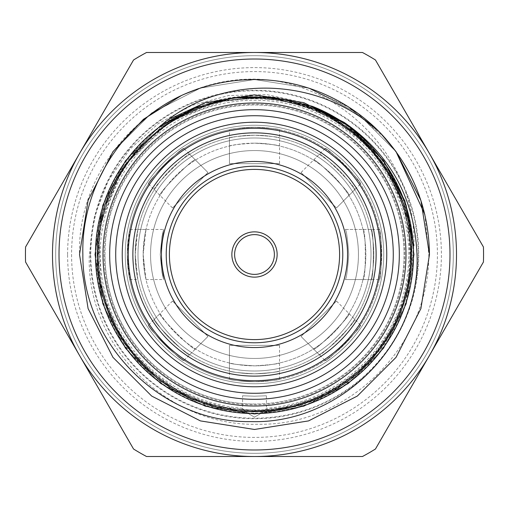<?xml version="1.0" encoding="UTF-8"?>
<svg xmlns="http://www.w3.org/2000/svg" width="509" height="509" viewBox="0 0 509 509"><rect width="100%" height="100%" fill="white"/><g stroke="black" fill="none" stroke-linecap="round" stroke-linejoin="round"><path stroke-width="0.38" stroke-dasharray="2.54 1.91" d="M150.549 254.5A103.944 103.944 0 0 1 254.5 150.556A103.944 103.944 0 0 1 358.451 254.5A103.944 103.944 0 0 1 254.5 358.451A103.944 103.944 0 0 1 150.549 254.5M371.01 254.5A116.51 116.51 0 0 0 254.5 137.99A116.51 116.51 0 0 0 137.984 254.5A116.51 116.51 0 0 0 254.5 371.01A116.51 116.51 0 0 0 371.01 254.5M67.602 254.5A186.898 186.898 0 0 1 254.5 67.602A186.898 186.898 0 0 1 441.398 254.5A186.898 186.898 0 0 1 254.5 441.398A186.898 186.898 0 0 1 67.602 254.5M95.915 254.5A158.585 158.585 0 0 1 254.5 95.915A158.585 158.585 0 0 1 413.085 254.5A158.585 158.585 0 0 1 254.5 413.085A158.585 158.585 0 0 1 95.915 254.5M98.142 254.5A156.358 156.358 0 0 1 254.5 98.142A156.358 156.358 0 0 1 410.858 254.5A156.358 156.358 0 0 1 254.5 410.858A156.358 156.358 0 0 1 98.142 254.5M266.43 395.697L266.43 408.326C265.545 410.349 261.569 413.27 254.5 417.087C247.425 413.263 243.448 410.343 242.57 408.326C243.461 410.356 247.438 413.276 254.5 417.087C261.562 413.276 265.539 410.356 266.43 408.326A154.291 154.291 0 0 0 408.676 248.532A154.291 154.291 0 0 0 254.5 100.209A154.291 154.291 0 0 0 100.324 248.532A154.291 154.291 0 0 0 242.57 408.326L242.57 395.697M371.137 229.451C374.032 227.886 374.039 281.083 371.137 279.556C374.032 281.108 374.032 227.898 371.137 229.451L345.363 229.451C346.508 230.927 347.641 239.275 348.754 254.5C347.641 239.268 346.508 230.914 345.363 229.451C346.508 230.927 347.641 239.275 348.754 254.5C347.641 239.268 346.508 230.914 345.363 229.451C346.508 230.927 347.641 239.275 348.754 254.5C347.641 239.268 346.508 230.914 345.363 229.451L362.987 229.451C366.092 227.886 366.105 281.083 362.987 279.556C366.098 281.108 366.098 227.898 362.987 229.451M254.5 342.78A88.28 88.28 0 0 1 166.22 254.5A88.28 88.28 0 0 1 254.5 166.22A88.28 88.28 0 0 1 342.78 254.5A88.28 88.28 0 0 1 254.5 342.78M234.617 254.5A19.883 19.883 0 0 1 254.5 234.617A19.883 19.883 0 0 1 274.383 254.5A19.883 19.883 0 0 1 254.5 274.383A19.883 19.883 0 0 1 234.617 254.5M55.672 254.5A198.828 198.828 0 0 0 254.5 453.328A198.828 198.828 0 0 0 453.328 254.5A198.828 198.828 0 0 1 254.5 453.328A198.828 198.828 0 0 1 55.672 254.5A198.828 198.828 0 0 0 254.5 453.328A198.828 198.828 0 0 0 453.328 254.5A198.828 198.828 0 0 0 254.5 55.672A198.828 198.828 0 0 0 55.672 254.5A198.828 198.828 0 0 1 254.5 55.672A198.828 198.828 0 0 1 453.328 254.5A198.828 198.828 0 0 0 254.5 55.672A198.828 198.828 0 0 0 55.672 254.5A198.828 198.828 0 0 0 254.5 453.328A198.828 198.828 0 0 0 453.328 254.5A198.828 198.828 0 0 0 254.5 55.672A198.828 198.828 0 0 0 55.672 254.5M71.578 254.5A182.922 182.922 0 0 0 254.5 437.422A182.922 182.922 0 0 0 437.422 254.5A182.922 182.922 0 0 0 254.5 71.578A182.922 182.922 0 0 0 71.578 254.5M410.776 254.5A156.276 156.276 0 0 0 254.5 98.224A156.276 156.276 0 0 0 98.224 254.5A156.276 156.276 0 0 0 254.5 410.776A156.276 156.276 0 0 0 410.776 254.5A156.276 156.276 0 0 0 254.5 98.224A156.276 156.276 0 0 0 98.224 254.5A156.276 156.276 0 0 0 254.5 410.776A156.276 156.276 0 0 0 410.776 254.5A156.276 156.276 0 0 1 254.5 410.776A156.276 156.276 0 0 1 98.224 254.5M429.443 355.505A202.009 202.009 0 0 0 254.5 52.491A202.009 202.009 0 0 0 79.557 355.505A202.009 202.009 0 0 0 429.443 355.505M112.947 151.657L151.657 112.947L200.431 88.095L254.5 79.531L308.569 88.095L357.343 112.947L396.053 151.657L357.343 112.947L308.569 88.095L254.5 79.531L200.431 88.095L181.452 95.507L200.431 88.095L254.5 79.531L308.569 88.095L347.049 106.012L380.338 132.932L347.049 106.012L308.569 88.095L254.5 79.531L200.431 88.095L181.452 95.507L200.431 88.095L254.5 79.531L308.569 88.095L357.343 112.947L396.053 151.657L420.905 200.431L429.469 254.5L420.905 308.569L396.053 357.343L357.343 396.053L308.569 420.905L254.5 429.469L200.431 420.905L151.657 396.053L112.947 357.343L88.095 308.569L79.531 254.5L88.095 200.431L112.947 151.657L151.657 112.947L200.431 88.095L254.5 79.531L308.569 88.095L357.343 112.947L396.053 151.657L420.905 200.431L429.469 254.5L420.905 308.569L396.053 357.343L357.343 396.053L308.569 420.905L254.5 429.469L200.431 420.905L151.657 396.053L112.947 357.343L88.095 308.569L79.531 254.5L88.095 200.431L112.947 151.657L151.657 112.947L200.431 88.095L254.5 79.531L308.569 88.095L357.343 112.947L396.053 151.657L420.905 200.431L429.469 254.5L420.905 308.569L396.053 357.343L357.343 396.053L308.569 420.905L254.5 429.469L200.431 420.905L151.657 396.053L112.947 357.343L88.095 308.569L79.531 254.5L88.095 200.431L112.947 151.657L151.657 112.947L200.431 88.095L254.5 79.531L308.569 88.095L357.343 112.947L396.053 151.657L420.905 200.431L429.469 254.5L420.905 308.569L396.053 357.343L357.343 396.053L308.569 420.905L254.5 429.469L200.431 420.905L151.657 396.053L112.947 357.343L88.095 308.569L79.531 254.5L88.095 200.431L112.947 151.657L151.657 112.947L200.431 88.095L254.5 79.531L308.569 88.095L357.343 112.947L396.053 151.657L420.905 200.431L429.469 254.5L420.905 308.569L396.053 357.343L357.343 396.053L308.569 420.905L254.5 429.469L200.431 420.905L151.657 396.053L112.947 357.343L88.095 308.569L79.531 254.5C76.668 154.176 173.27 66.883 273.117 80.524A174.969 174.969 0 0 1 424.837 214.512L428.801 254.5C429.66 344.956 348.856 426.046 258.19 424.251C167.474 427.121 85.461 345.528 89.342 254.5L94.432 216.649L108.137 180.975L129.782 149.36L158.159 123.725L191.677 105.465L228.668 95.527L266.945 94.629L304.363 102.831L338.103 119.208L366.951 142.724L389.767 172.443L405.17 206.718L413.919 245.758C416.438 165.444 351.674 92.135 273.117 80.524M429.469 254.5L420.905 308.569L396.053 357.343M181.452 95.507L200.431 88.095L254.5 79.531L308.569 88.095L350.039 107.921L385.128 138.092M25.571 246.992A229.05 229.05 0 0 0 25.571 262.008L133.536 449.002A229.05 229.05 0 0 0 146.535 456.509L362.465 456.509A229.05 229.05 0 0 0 375.464 449.002L483.429 262.008A229.05 229.05 0 0 0 483.429 246.992L375.464 59.998A229.05 229.05 0 0 0 362.465 52.491L146.535 52.491A229.05 229.05 0 0 0 133.536 59.998L25.571 246.992M104.981 254.5A149.519 149.519 0 0 1 254.5 104.981A149.519 149.519 0 0 1 404.019 254.5A149.519 149.519 0 0 1 254.5 404.019A149.519 149.519 0 0 0 404.019 254.5A149.519 149.519 0 0 0 254.5 104.981A149.519 149.519 0 0 0 104.981 254.5A149.519 149.519 0 0 0 254.5 404.019A149.519 149.519 0 0 1 104.981 254.5M404.814 254.5A150.314 150.314 0 0 0 254.5 104.186A150.314 150.314 0 0 0 104.186 254.5A150.314 150.314 0 0 0 254.5 404.814A150.314 150.314 0 0 0 404.814 254.5M102.99 254.5A151.504 151.504 0 0 0 254.5 406.004A151.504 151.504 0 0 0 406.004 254.5A151.504 151.504 0 0 0 254.5 102.996A151.504 151.504 0 0 0 102.99 254.5A151.504 151.504 0 0 0 254.5 406.004A151.504 151.504 0 0 0 406.004 254.5A151.504 151.504 0 0 0 254.5 102.996A151.504 151.504 0 0 0 102.99 254.5A151.504 151.504 0 0 0 254.5 406.004A151.504 151.504 0 0 0 406.004 254.5A151.504 151.504 0 0 0 254.5 102.996A151.504 151.504 0 0 0 102.99 254.5A151.504 151.504 0 0 0 254.5 406.004A151.504 151.504 0 0 0 406.004 254.5A151.504 151.504 0 0 0 254.5 102.996A151.504 151.504 0 0 0 102.99 254.5M115.721 254.5A138.779 138.779 0 0 0 254.5 393.279A138.779 138.779 0 0 0 393.279 254.5A138.779 138.779 0 0 0 254.5 115.721A138.779 138.779 0 0 0 115.721 254.5A138.779 138.779 0 0 0 254.5 393.279A138.779 138.779 0 0 0 393.279 254.5A138.779 138.779 0 0 0 254.5 115.721A138.779 138.779 0 0 0 115.721 254.5A138.779 138.779 0 0 0 254.5 393.279A138.779 138.779 0 0 0 393.279 254.5A138.779 138.779 0 0 0 254.5 115.721A138.779 138.779 0 0 0 115.721 254.5A138.779 138.779 0 0 0 254.5 393.279A138.779 138.779 0 0 0 393.279 254.5A138.779 138.779 0 0 0 254.5 115.721A138.779 138.779 0 0 0 115.721 254.5M380.713 254.5A126.213 126.213 0 0 1 254.5 380.719A126.213 126.213 0 0 1 128.281 254.5A126.213 126.213 0 0 1 254.5 128.287A126.213 126.213 0 0 1 380.713 254.5A126.213 126.213 0 0 1 254.5 380.719A126.213 126.213 0 0 1 128.281 254.5A126.213 126.213 0 0 1 254.5 128.287A126.213 126.213 0 0 1 380.713 254.5A126.213 126.213 0 0 1 254.5 380.719A126.213 126.213 0 0 1 128.281 254.5A126.213 126.213 0 0 1 254.5 128.287A126.213 126.213 0 0 1 380.713 254.5A126.213 126.213 0 0 1 254.5 380.719A126.213 126.213 0 0 1 128.281 254.5A126.213 126.213 0 0 1 254.5 128.287A126.213 126.213 0 0 1 380.713 254.5M254.5 380.719A126.213 126.213 0 0 0 380.713 254.5A126.213 126.213 0 0 0 254.5 128.287A126.213 126.213 0 0 0 128.281 254.5A126.213 126.213 0 0 0 254.5 380.719A126.213 126.213 0 0 0 380.713 254.5A126.213 126.213 0 0 0 254.5 128.287A126.213 126.213 0 0 0 128.281 254.5A126.213 126.213 0 0 0 254.5 380.719A126.213 126.213 0 0 0 380.713 254.5A126.213 126.213 0 0 0 254.5 128.287A126.213 126.213 0 0 0 128.281 254.5A126.213 126.213 0 0 0 254.5 380.719M229.451 146.013C230.927 145.052 239.275 144.098 254.5 143.156A111.344 111.344 0 0 0 143.156 254.5A111.344 111.344 0 0 0 254.5 365.844A111.344 111.344 0 0 0 365.844 254.5A111.344 111.344 0 0 0 254.5 143.156A111.344 111.344 0 0 0 143.156 254.5A111.344 111.344 0 0 0 254.5 365.844C239.275 364.902 230.921 363.948 229.444 362.987C230.927 363.954 239.281 364.902 254.5 365.844C269.719 364.902 278.073 363.948 279.549 362.987C278.086 363.948 269.732 364.902 254.5 365.844A111.344 111.344 0 0 0 365.844 254.5A111.344 111.344 0 0 0 254.5 143.156C269.713 144.098 278.06 145.046 279.556 146.013C278.067 145.046 269.713 144.098 254.5 143.156C239.275 144.098 230.921 145.052 229.451 146.013L229.451 163.637L279.556 163.637L229.451 163.637L279.556 163.637L229.451 163.637L279.556 163.637L229.451 163.637L229.451 137.863C230.927 136.966 239.275 136.081 254.5 135.203C269.713 136.081 278.06 136.966 279.556 137.863C278.067 136.966 269.713 136.081 254.5 135.203C239.275 136.081 230.927 136.972 229.451 137.863M313.499 348.926C314.594 352.228 352.222 314.6 348.926 313.499C352.228 314.587 314.619 352.215 313.499 348.926L301.035 336.468L336.468 301.035L301.035 336.468L336.468 301.035L301.035 336.468L336.468 301.035L301.035 336.468L319.258 354.69C320.206 357.84 357.833 320.212 354.69 319.258C357.84 320.199 320.231 357.821 319.258 354.69M348.926 195.501C352.228 194.406 314.6 156.778 313.499 160.074C314.587 156.772 352.215 194.381 348.926 195.501L336.468 207.965L301.035 172.532L336.468 207.965L301.035 172.532L336.468 207.965L301.035 172.532L336.468 207.965L354.69 189.742C357.84 188.794 320.212 151.167 319.258 154.31C320.199 151.16 357.821 188.769 354.69 189.742M254.5 393.279A138.779 138.779 0 0 0 393.279 254.5A138.779 138.779 0 0 0 254.5 115.721A138.779 138.779 0 0 0 115.715 254.5A138.779 138.779 0 0 0 254.5 393.279A138.779 138.779 0 0 0 393.279 254.5A138.779 138.779 0 0 0 254.5 115.721A138.779 138.779 0 0 0 115.715 254.5A138.779 138.779 0 0 0 254.5 393.279A138.779 138.779 0 0 0 393.279 254.5A138.779 138.779 0 0 0 254.5 115.721A138.779 138.779 0 0 0 115.715 254.5A138.779 138.779 0 0 0 254.5 393.279M254.5 371.01A116.51 116.51 0 0 0 371.01 254.5A116.51 116.51 0 0 0 254.5 137.99A116.51 116.51 0 0 0 137.984 254.5A116.51 116.51 0 0 0 254.5 371.01A116.51 116.51 0 0 0 371.01 254.5A116.51 116.51 0 0 0 254.5 137.99A116.51 116.51 0 0 0 137.984 254.5A116.51 116.51 0 0 0 254.5 371.01A116.51 116.51 0 0 0 371.01 254.5A116.51 116.51 0 0 0 254.5 137.99A116.51 116.51 0 0 0 137.984 254.5A116.51 116.51 0 0 0 254.5 371.01A116.51 116.51 0 0 0 371.01 254.5A116.51 116.51 0 0 0 254.5 137.99A116.51 116.51 0 0 0 137.984 254.5A116.51 116.51 0 0 0 254.5 371.01A116.51 116.51 0 0 0 371.01 254.5A116.51 116.51 0 0 0 254.5 137.99A116.51 116.51 0 0 0 137.984 254.5A116.51 116.51 0 0 0 254.5 371.01A116.51 116.51 0 0 0 371.01 254.5A116.51 116.51 0 0 0 254.5 137.99A116.51 116.51 0 0 0 137.984 254.5A116.51 116.51 0 0 0 254.5 371.01M229.444 371.137C230.927 372.034 239.281 372.919 254.5 373.797A119.297 119.297 0 0 0 373.797 254.5A119.297 119.297 0 0 0 254.5 135.203A119.297 119.297 0 0 0 135.203 254.5A119.297 119.297 0 0 0 254.5 373.797A119.297 119.297 0 0 0 373.797 254.5A119.297 119.297 0 0 0 254.5 135.203A119.297 119.297 0 0 0 135.203 254.5A119.297 119.297 0 0 0 254.5 373.797C269.719 372.919 278.067 372.034 279.549 371.137C278.086 372.028 269.738 372.919 254.5 373.797C239.275 372.919 230.921 372.028 229.444 371.137L229.444 345.363L279.549 345.363L229.444 345.363L279.549 345.363L229.444 345.363L279.549 345.363L229.444 345.363L229.444 362.987M254.5 406.004A151.504 151.504 0 0 0 406.004 254.5A151.504 151.504 0 0 0 254.5 102.996A151.51 151.51 0 0 0 102.99 254.5A151.51 151.51 0 0 0 254.5 406.004A151.51 151.51 0 0 0 406.004 254.5A151.51 151.51 0 0 0 254.5 102.99A151.51 151.51 0 0 0 102.99 254.5A151.51 151.51 0 0 0 254.5 406.004A151.51 151.51 0 0 0 406.004 254.5A151.51 151.51 0 0 0 254.5 102.996A151.504 151.504 0 0 0 102.99 254.5A151.504 151.504 0 0 0 254.5 406.004M229.451 129.738C230.921 128.904 239.275 128.071 254.5 127.25A127.25 127.25 0 0 0 127.25 254.5A127.25 127.25 0 0 0 254.5 381.75A127.25 127.25 0 0 0 381.75 254.5A127.25 127.25 0 0 0 254.5 127.25A127.25 127.25 0 0 0 127.25 254.5A127.25 127.25 0 0 0 254.5 381.75C239.275 380.929 230.927 380.096 229.444 379.262C230.927 380.096 239.281 380.929 254.5 381.75C269.713 380.929 278.067 380.096 279.549 379.262C278.092 380.096 269.738 380.923 254.5 381.75A127.25 127.25 0 0 0 381.75 254.5A127.25 127.25 0 0 0 254.5 127.25C269.706 128.071 278.06 128.904 279.556 129.738C278.067 128.904 269.713 128.071 254.5 127.25C239.275 128.071 230.927 128.904 229.451 129.738L229.451 163.637M325.003 360.436C325.824 363.451 363.445 325.83 360.436 325.003C363.451 325.811 325.849 363.432 325.003 360.436L301.035 336.468M379.262 279.556C381.973 281.108 381.973 227.898 379.262 229.451C381.966 227.886 381.979 281.076 379.262 279.556L345.363 279.556C346.514 278.067 347.641 269.719 348.754 254.5C347.641 269.713 346.514 278.067 345.363 279.556C346.514 278.067 347.641 269.719 348.754 254.5C347.641 269.713 346.514 278.067 345.363 279.556C346.514 278.067 347.641 269.719 348.754 254.5C347.641 269.713 346.514 278.067 345.363 279.556L362.987 279.556M360.436 183.997C363.451 183.176 325.83 145.555 325.003 148.564C325.811 145.549 363.432 183.151 360.436 183.997L336.468 207.965M254.5 383.735A129.235 129.235 0 0 0 383.735 254.5A129.235 129.235 0 0 0 254.5 125.265A129.235 129.235 0 0 1 383.735 254.5A129.235 129.235 0 0 1 254.5 383.735A129.235 129.235 0 0 0 383.735 254.5A129.235 129.235 0 0 0 254.5 125.265A129.235 129.235 0 0 0 125.259 254.5A129.235 129.235 0 0 0 254.5 383.735A129.235 129.235 0 0 0 383.735 254.5A129.235 129.235 0 0 0 254.5 125.265A129.235 129.235 0 0 0 125.259 254.5A129.235 129.235 0 0 0 254.5 383.735A129.235 129.235 0 0 1 125.259 254.5A129.235 129.235 0 0 0 254.5 383.735A129.235 129.235 0 0 0 383.735 254.5A129.235 129.235 0 0 0 254.5 125.265A129.235 129.235 0 0 0 125.259 254.5A129.235 129.235 0 0 1 254.5 125.265A129.235 129.235 0 0 0 125.259 254.5A129.235 129.235 0 0 0 254.5 383.735A129.235 129.235 0 0 0 383.735 254.5A129.235 129.235 0 0 0 254.5 125.265A129.235 129.235 0 0 0 125.259 254.5A129.235 129.235 0 0 0 254.5 383.735A129.235 129.235 0 0 0 383.735 254.5A129.235 129.235 0 0 0 254.5 125.265A129.235 129.235 0 0 0 125.259 254.5A129.235 129.235 0 0 0 254.5 383.735A129.235 129.235 0 0 0 383.735 254.5A129.235 129.235 0 0 0 254.5 125.265A129.235 129.235 0 0 0 125.259 254.5A129.235 129.235 0 0 0 254.5 383.735M254.5 150.556A103.944 103.944 0 0 1 358.444 254.5A103.944 103.944 0 0 1 254.5 358.451A103.944 103.944 0 0 0 358.444 254.5A103.944 103.944 0 0 0 254.5 150.556A103.944 103.944 0 0 1 358.444 254.5A103.944 103.944 0 0 1 254.5 358.451A103.944 103.944 0 0 0 358.444 254.5A103.944 103.944 0 0 0 254.5 150.556A103.944 103.944 0 0 0 150.549 254.5A103.944 103.944 0 0 0 254.5 358.451A103.944 103.944 0 0 0 358.444 254.5A103.944 103.944 0 0 0 254.5 150.556A103.944 103.944 0 0 0 150.549 254.5A103.944 103.944 0 0 0 254.5 358.451A103.944 103.944 0 0 0 358.444 254.5A103.944 103.944 0 0 0 254.5 150.556A103.944 103.944 0 0 0 150.549 254.5A103.944 103.944 0 0 0 254.5 358.451A103.944 103.944 0 0 1 150.549 254.5A103.944 103.944 0 0 1 254.5 150.556A103.944 103.944 0 0 0 150.549 254.5A103.944 103.944 0 0 0 254.5 358.451A103.944 103.944 0 0 1 150.549 254.5A103.944 103.944 0 0 1 254.5 150.556M254.5 396.199C269.891 395.652 269.891 395.652 254.5 396.199C269.891 395.652 269.891 395.652 254.5 396.199C239.115 395.658 239.115 395.658 254.5 396.199C239.115 395.658 239.115 395.658 254.5 396.199M195.501 160.074L207.965 172.532L172.532 207.965L207.965 172.532L172.532 207.965L207.965 172.532L172.532 207.965L207.965 172.532L189.742 154.31C188.794 151.16 151.167 188.788 154.31 189.742L160.074 195.501C156.772 194.413 194.381 156.785 195.501 160.074C194.406 156.772 156.778 194.4 160.074 195.501M279.556 146.013L279.556 137.863M189.742 354.69C188.794 357.84 151.167 320.212 154.31 319.258C151.16 320.199 188.769 357.821 189.742 354.69L207.965 336.468L172.532 301.035L207.965 336.468L172.532 301.035L207.965 336.468L172.532 301.035L207.965 336.468L195.501 348.926C194.406 352.228 156.778 314.6 160.074 313.499C156.772 314.587 194.381 352.215 195.501 348.926M154.31 319.258L160.074 313.499M313.499 160.074L319.258 154.31M348.926 313.499L354.69 319.258M279.549 362.987L279.549 371.137M154.31 189.742C151.16 188.801 188.769 151.179 189.742 154.31M371.137 279.556L345.363 279.556M183.997 148.564C183.176 145.549 145.555 183.17 148.564 183.997C145.549 183.189 183.151 145.568 183.997 148.564L207.965 172.532M148.564 183.997L172.532 207.965M279.556 129.738L279.556 163.637M207.965 336.468L183.997 360.436C183.176 363.451 145.555 325.83 148.564 325.003C145.549 325.811 183.151 363.432 183.997 360.436M172.532 301.035L148.564 325.003M325.003 148.564L301.035 172.532M379.262 229.451L345.363 229.451M360.436 325.003L336.468 301.035M229.444 379.262L229.444 345.363M279.549 379.262L279.549 345.363M160.246 254.5L161.926 236.774L163.637 229.451L160.246 254.5L161.926 236.774L163.637 229.451L160.246 254.5L161.926 236.774L163.637 229.451L160.246 254.5L163.637 279.556L161.926 272.22L160.246 254.5L163.637 279.556L161.926 272.22L160.246 254.5L163.637 279.556L161.926 272.22L160.246 254.5M143.156 254.5L146.013 229.444L144.575 236.78L143.156 254.5L144.575 272.226L146.013 279.549L143.156 254.5M135.203 254.5L137.863 229.444L136.527 236.78L135.203 254.5L136.527 272.226L137.863 279.549L135.203 254.5M127.25 254.5L129.738 229.444L128.491 236.78L127.25 254.5L128.491 272.22L129.738 279.549L127.25 254.5M254.5 90.78A163.72 163.72 0 0 0 90.78 254.5A163.72 163.72 0 0 0 254.5 418.22A163.72 163.72 0 0 0 418.22 254.5A163.72 163.72 0 0 0 254.5 90.78A163.72 163.72 0 0 0 90.78 254.5A163.72 163.72 0 0 0 254.5 418.22A163.72 163.72 0 0 0 418.22 254.5A163.72 163.72 0 0 0 254.5 90.78M90.271 254.5A164.229 164.229 0 0 1 254.5 90.271A164.229 164.229 0 0 1 418.729 254.5A164.229 164.229 0 0 1 254.5 418.729A164.229 164.229 0 0 1 90.271 254.5M344.103 122.357L383.665 160.653L406.341 205.165L414.154 254.5L406.341 303.835L383.665 348.347L348.347 383.665L303.835 406.341L254.5 414.161L205.165 406.341L160.653 383.665L125.335 348.347L102.659 303.835L94.839 254.5L102.659 205.165L125.335 160.653L160.653 125.335L205.165 102.659L254.5 94.839L303.835 102.659L348.347 125.335L383.665 160.653L406.341 205.165L414.154 254.5L406.341 303.835L383.665 348.347L348.347 383.665L303.835 406.341L254.5 414.161L205.165 406.341L160.653 383.665L125.335 348.347L102.659 303.835L94.839 254.5L102.659 205.165L125.335 160.653L160.653 125.335L205.165 102.659L254.5 94.839L303.835 102.659L348.347 125.335L383.665 160.653L406.341 205.165L414.154 254.5L406.341 303.835L383.665 348.347L348.347 383.665L303.835 406.341L254.5 414.161L205.165 406.341L160.653 383.665L125.335 348.347L102.659 303.835L94.839 254.5L102.659 205.165L125.335 160.653L160.653 125.335L205.165 102.659L254.5 94.839L303.835 102.659L348.347 125.335L383.665 160.653L406.341 205.165L414.154 254.5L406.341 303.835L383.665 348.347L348.347 383.665L303.835 406.341L254.5 414.161L205.165 406.341L160.653 383.665L125.335 348.347L102.659 303.835L94.839 254.5L102.659 205.165L125.335 160.653L160.653 125.335L205.165 102.659L254.5 94.839L303.835 102.659L348.347 125.335L383.665 160.653L406.341 205.165L414.154 254.5L406.341 303.835L383.665 348.347L348.347 383.665L303.835 406.341L254.5 414.161L205.165 406.341L160.653 383.665L125.335 348.347L102.659 303.835L94.839 254.5L102.659 205.165L125.335 160.653L160.653 125.335L205.165 102.659L254.5 94.839L303.835 102.659L348.347 125.335L383.665 160.653L406.341 205.165L414.154 254.5L406.341 303.835L383.665 348.347L348.347 383.665L303.835 406.341L254.5 414.161L205.165 406.341L160.653 383.665L125.335 348.347L102.659 303.835L94.839 254.5L102.659 205.165L125.335 160.653L170.833 118.521M163.701 123.178L205.165 102.659L254.5 94.839L303.835 102.659L348.347 125.335L383.665 160.653L406.341 205.165L414.154 254.5L406.341 303.835L383.665 348.347L348.347 383.665L303.835 406.341L254.5 414.161L205.165 406.341L160.653 383.665L125.335 348.347L102.659 303.835L94.839 254.5L102.659 205.165L125.335 160.653L160.653 125.335L205.165 102.659L254.5 94.839L303.835 102.659L348.347 125.335L383.665 160.653L406.341 205.165L414.154 254.5L406.341 303.835L383.665 348.347L348.347 383.665L303.835 406.341L254.5 414.161L205.165 406.341L160.653 383.665L125.335 348.347L102.659 303.835L94.839 254.5L102.659 205.165L125.335 160.653L160.653 125.335L205.165 102.659L254.5 94.839L303.835 102.659L348.347 125.335L383.665 160.653L406.341 205.165L414.154 254.5L406.341 303.835L383.665 348.347L348.347 383.665L303.835 406.341L254.5 414.161L205.165 406.341L160.653 383.665L125.335 348.347L102.659 303.835L94.839 254.5L102.659 205.165L125.335 160.653L160.653 125.335L205.165 102.659L254.5 94.839L303.835 102.659L348.347 125.335L383.665 160.653L406.341 205.165L414.154 254.5L406.341 303.835L383.665 348.347L348.347 383.665L303.835 406.341L254.5 414.161L205.165 406.341L160.653 383.665L125.335 348.347L102.659 303.835L94.839 254.5L102.659 205.165L125.335 160.653L160.653 125.335L205.165 102.659L254.5 94.839L303.835 102.659L348.347 125.335L383.665 160.653L406.341 205.165L414.154 254.5L406.341 303.835L383.665 348.347L348.347 383.665L303.835 406.341L254.5 414.161L205.165 406.341L160.653 383.665L125.335 348.347L102.659 303.835L94.839 254.5L102.659 205.165L125.335 160.653L160.653 125.335L205.165 102.659L254.5 94.839L303.835 102.659L348.347 125.335L383.665 160.653L406.341 205.165L414.154 254.5L406.341 303.835L383.665 348.347L348.347 383.665L303.835 406.341L254.5 414.161L205.165 406.341L160.653 383.665L125.335 348.347L102.659 303.835L94.839 254.5L102.659 205.165L125.335 160.653L160.653 125.335L205.165 102.659L254.5 94.839L304.363 102.831M146.013 229.444L129.738 229.444M137.863 229.451L163.637 229.451M129.738 279.556L137.863 279.556M146.013 279.556L163.637 279.556M233.644 97.817L288.349 100.101L339.465 121.206L379.981 158.375L405.221 206.889L412.43 261.098L400.615 314.791L370.902 361.435L327.44 394.736L271.386 411.66L212.355 406.85L159.584 380.897L120.156 337.779L99.077 283.284L99.306 224.482L121.257 169.472L161.347 126.798L210.478 102.691L265.443 96.812L318.768 110.084L364.107 140.618L396.352 184.754L411.654 237.538L407.881 292.688L385.669 342.703L347.755 382.125L298.14 406.424L243.525 412.188L190.5 399.024L145.116 368.605L112.674 324.29L97.321 271.221L101.03 216.649L123.153 166.57L161.474 126.709L210.866 102.576L265.24 96.799L318.329 109.893L363.999 140.503L396.562 185.193L411.686 237.811L406.971 296.174L380.923 349.384L337.486 389.029L282.934 409.987L224.494 409.694L169.834 387.985L126.646 347.437L101.584 294.514L98.593 228.496L123.095 166.64L170.458 120.633L232.308 98.002M236.367 97.473L278.824 98.313L319.735 110.523L355.956 133.294L384.435 164.483L408.288 218.005L410.928 277.214L391.777 332.861L353.889 377.404L302.41 405.132L243.989 412.22L186.638 397.249L139.294 362.726L109.314 316.999L96.672 263.242L103.206 208.722L127.816 159.966L167.55 122.497L217.954 100.712L273.085 97.531L325.455 113.252L372.022 148.8L402.695 199.515L412.538 257.522L400.621 314.766L368.726 363.763L320.848 397.968L263.344 412.315L205.254 404.7L159.183 380.592L123.102 342.366L101.628 294.692L96.863 242.908L109.13 192.44L137.233 148.513L178.398 115.963L227.905 98.682M240.636 97.034L249.359 96.519L303.549 104.237L352.298 130.317L388.908 171.317L409.204 222.083L410.998 276.724L393.928 328.973L359.748 372.429L313.22 401.257L267.562 412.023L219.163 408.542L174.205 390.677L137.22 360.506L111.242 321.262L98.021 276.711L98.231 230.698L111.573 186.943L136.921 148.857L172.341 119.488L215.154 101.425L261.963 96.589L308.753 106.012L351.089 129.407L384.511 164.598L405.17 206.718"/><path stroke-width="0.76" d="M122.236 254.5A132.257 132.257 0 0 1 254.5 122.243A132.257 132.257 0 0 1 386.757 254.5A132.257 132.257 0 0 1 254.5 386.764A132.257 132.257 0 0 1 122.236 254.5M399.323 254.5A144.823 144.823 0 0 0 254.5 109.677A144.823 144.823 0 0 0 109.67 254.5A144.823 144.823 0 0 0 254.5 399.323A144.823 144.823 0 0 0 399.323 254.5M59.012 254.5A195.488 195.488 0 0 1 254.5 59.012A195.488 195.488 0 0 1 449.988 254.5A195.488 195.488 0 0 1 254.5 449.988A195.488 195.488 0 0 1 59.012 254.5M169.402 254.5A85.098 85.098 0 0 0 254.5 339.598A85.098 85.098 0 0 0 339.598 254.5A85.098 85.098 0 0 0 254.5 169.402A85.098 85.098 0 0 0 169.402 254.5M231.862 254.5A22.638 22.638 0 0 1 254.5 231.862A22.638 22.638 0 0 1 277.138 254.5A22.638 22.638 0 0 1 254.5 277.138A22.638 22.638 0 0 1 231.862 254.5M234.617 254.5A19.883 19.883 0 0 1 254.5 234.617A19.883 19.883 0 0 1 274.383 254.5A19.883 19.883 0 0 1 254.5 274.383A19.883 19.883 0 0 1 234.617 254.5M52.491 254.5A202.009 202.009 0 0 0 254.5 456.509A202.009 202.009 0 0 0 456.509 254.5A202.009 202.009 0 0 0 254.5 52.491A202.009 202.009 0 0 0 52.491 254.5M159.845 126.671L163.701 123.178C225.792 72.189 322.471 78.017 380.338 132.932L396.053 151.657L420.905 200.431L429.469 254.5L420.905 308.569L396.053 357.343L357.343 396.053L308.569 420.905L254.5 429.469L200.431 420.905L151.657 396.053L112.947 357.343L88.095 308.569L79.531 254.5L88.095 200.431L112.947 151.657L143.455 119.284L181.452 95.507C121.097 123.681 81.058 188.343 82.859 254.5C82.127 343.677 161.499 423.335 250.943 421.598C340.063 424.43 420.93 343.976 416.998 254.5C414.593 198.459 390.295 154.412 344.103 122.357L312.112 106.241L273.339 97.334L233.644 97.817L195.214 107.743L159.845 126.671A159.062 159.062 0 0 0 254.5 413.562A159.062 159.062 0 0 0 312.112 106.241M396.053 357.343L357.343 396.053L308.569 420.905L254.5 429.469L200.431 420.905L151.657 396.053L112.947 357.343L88.095 308.569L79.531 254.5L88.095 200.431L112.947 151.657L143.455 119.284L181.452 95.507L143.455 119.284L112.947 151.657L88.095 200.431L79.531 254.5L88.095 200.431L112.947 151.657M385.128 138.092L396.053 151.657L420.905 200.431L429.469 254.5L420.905 200.431L396.053 151.657L420.905 200.431L429.469 254.5L420.905 308.569L396.053 357.343L357.343 396.053L308.569 420.905L254.5 429.469L200.431 420.905L151.657 396.053L112.947 357.343L88.095 308.569L79.531 254.5L88.095 200.431L112.947 151.657L143.455 119.284L181.452 95.507A174.969 174.969 0 0 1 380.338 132.932L396.053 151.657L424.837 214.512M429.469 254.5L420.905 308.569L396.053 357.343L357.343 396.053L308.569 420.905L254.5 429.469L200.431 420.905L151.657 396.053L112.947 357.343L88.095 308.569L79.531 254.5L88.095 308.569L112.947 357.343L151.657 396.053L200.431 420.905L254.5 429.469L308.569 420.905L357.343 396.053L396.053 357.343L420.905 308.569L429.469 254.5C428.731 207.475 412.354 166.952 380.338 132.932M25.571 246.992A229.05 229.05 0 0 0 25.571 262.008L133.536 449.002A229.05 229.05 0 0 0 146.535 456.509L362.465 456.509A229.05 229.05 0 0 0 375.464 449.002L483.429 262.008A229.05 229.05 0 0 0 483.429 246.992L375.464 59.998A229.05 229.05 0 0 0 362.465 52.491L146.535 52.491A229.05 229.05 0 0 0 133.536 59.998L25.571 246.992M254.5 347.552A93.052 93.052 0 0 1 161.448 254.5A93.052 93.052 0 0 1 254.5 161.448A93.052 93.052 0 0 1 347.552 254.5A93.052 93.052 0 0 1 254.5 347.552M254.5 342.78A88.28 88.28 0 0 1 166.22 254.5A88.28 88.28 0 0 1 254.5 166.22A88.28 88.28 0 0 1 342.78 254.5A88.28 88.28 0 0 1 254.5 342.78M254.5 376.126A121.626 121.626 0 0 0 376.126 254.5A121.626 121.626 0 0 0 254.5 132.874A121.626 121.626 0 0 0 132.874 254.5A121.626 121.626 0 0 0 254.5 376.126M254.5 380.719A126.213 126.213 0 0 0 380.713 254.5A126.213 126.213 0 0 0 254.5 128.287A126.213 126.213 0 0 0 128.281 254.5A126.213 126.213 0 0 0 254.5 380.719M254.5 393.279A138.779 138.779 0 0 0 393.279 254.5A138.779 138.779 0 0 0 254.5 115.721A138.779 138.779 0 0 0 115.715 254.5A138.779 138.779 0 0 0 254.5 393.279M254.5 406.004A151.504 151.504 0 0 0 406.004 254.5A151.504 151.504 0 0 0 254.5 102.996A151.504 151.504 0 0 0 102.99 254.5A151.504 151.504 0 0 0 254.5 406.004M170.833 118.521L205.165 102.659L254.5 94.839L303.835 102.659L348.347 125.335L383.665 160.653L404.903 200.934L413.919 245.758M97.346 254.5C96.405 316.757 137.487 377.773 195.501 400.157C252.744 424.455 324.71 409.23 367.358 363.865C396.301 333.153 411.068 296.696 411.654 254.5C413.34 176.776 349.174 105.147 271.742 98.294C182.209 85.677 94.629 164.127 97.346 254.5M232.308 98.002L236.367 97.473M227.905 98.682L240.636 97.034"/></g></svg>
